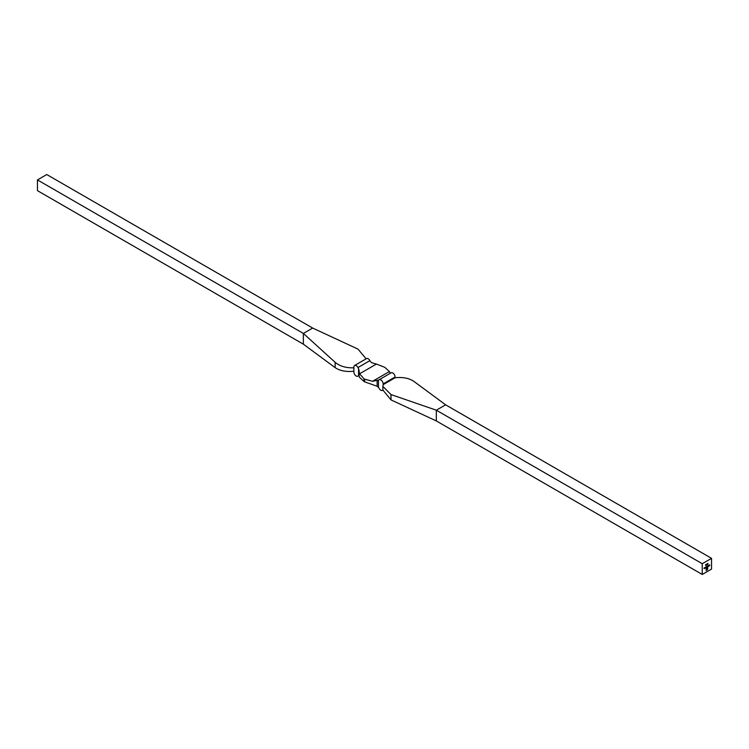 <?xml version="1.0" encoding="UTF-8"?>
<svg xmlns="http://www.w3.org/2000/svg" width="749" height="749" viewBox="0 0 749 749"><rect width="100%" height="100%" fill="white"/><g stroke="black" fill="none" stroke-linecap="round" stroke-linejoin="round"><path stroke-width="1.12" d="M705.848 564.971L705.867 565.476M705.53 565.401L706.082 565.046L705.595 565.439M707.627 569.315L706.101 570.588L706.438 568.098L706.962 567.864L706.26 570.307L707.019 569.867L707.562 567.517L707 569.615L706.476 569.961L707.112 568.931L706.476 568.828L707.73 567.227L707.365 569.746M709.125 565.476L708.648 565.626M708.882 565.252L709.125 565.738M707.225 566.216L707.309 566.909L706.354 567.124L707.225 566.216L707.309 566.909M706.944 567.059L706.354 567.124M706.363 566.712L706.579 567.255M706.803 566.459L707.019 567.002M707.945 564.25L707.88 563.379M704.509 567.779L704.594 568.482L704.023 568.444L704.509 567.779L704.594 568.482M704.041 568.06L704.285 568.585M705.258 567.358L705.333 568.051L704.772 568.014L705.258 567.358L705.333 568.051M704.781 567.63L705.024 568.154M705.595 567.761L706.195 567.19L705.595 567.761M705.858 566.993L705.792 567.723L705.792 566.956M711.55 558.351L702.244 563.716L702.244 574.464L711.55 569.09L711.55 558.351L445.636 404.825L436.33 410.199L436.33 420.938L702.244 574.464M707.571 566.619L708.161 566.047L707.571 566.619M707.833 565.851L707.758 566.59L707.768 565.813M708.32 565.579L708.404 566.581M706.298 565.018L706.738 564.063L706.232 564.98M706.579 564.559L706.504 565.139L706.513 564.521M707.131 564.156L707.543 563.576L707.225 564.699M706.887 564.615L707.44 564.259L706.953 564.652M709.668 564.812L709.743 565.776M357.947 367.553L369.912 360.644A9.4 5.43 -120 0 0 370.512 361.673L371.86 362.759L376.429 364.051L359.576 373.788L358.546 368.574A9.4 5.43 60 0 1 357.947 367.553A3.286 1.901 -120 0 0 354.577 365.512A3.286 1.901 -120 0 0 353.893 367.019L353.893 372.01A3.286 1.901 -120 0 0 355.326 375.315A3.286 1.901 -120 0 0 357.863 376.195A3.286 1.901 -120 0 0 357.947 376.148A9.4 5.43 60 0 1 358.181 375.998A9.4 5.43 60 0 1 358.546 375.82L359.071 375.942L359.08 370.09M702.244 563.716L436.33 410.199L390.987 394.554L390.987 399.882L436.33 420.938M390.987 394.554L382.879 386.39L383.142 384.668L395.107 377.758C402.85 376.972 409.104 378.17 413.851 381.363L445.636 404.825M382.879 386.39L382.879 390.051L390.987 399.882M383.142 384.668L383.142 383.9A3.286 1.901 -120 0 0 381.709 380.595A3.286 1.901 -120 0 0 379.172 379.715A3.286 1.901 -120 0 0 379.088 379.762A9.4 5.43 60 0 1 378.854 379.912A9.4 5.43 60 0 1 378.488 380.089L372.571 381.288L364.697 379.2L364.697 381.887A71.221 41.12 60 0 0 364.033 381.503L359.576 377.449L359.08 375.811M395.107 377.758L395.107 376.99A3.286 1.901 -120 0 0 393.674 373.685A3.286 1.901 -120 0 0 391.137 372.805A3.286 1.901 -120 0 0 391.053 372.852L379.256 379.668M364.697 381.887L377.14 386.241L378.488 387.327A9.4 5.43 60 0 1 379.088 388.357A3.286 1.901 -120 0 0 382.458 390.398A3.286 1.901 -120 0 0 382.879 389.986M372.571 381.288L389.424 371.551L390.454 373.18A9.4 5.43 -120 0 0 390.538 373.152M376.429 364.051L384.303 367.113A71.221 41.12 -120 0 0 384.967 367.497L389.424 371.551M359.576 373.788L364.033 378.816A71.221 41.12 -120 0 0 364.697 379.2M389.929 373.236L390.454 373.18M369.912 360.644A3.286 1.901 -120 0 0 366.542 358.602L354.577 365.512M366.121 358.846L358.013 349.118L312.67 328.062L303.364 333.436L303.364 344.175L335.149 367.637C339.896 370.83 346.15 372.028 353.893 371.242M353.893 367.787C346.15 368.096 339.896 366.27 335.149 362.319L303.364 333.436L37.45 179.91L37.45 190.649L303.364 344.175M37.45 179.91L46.756 174.536L312.67 328.062M705.53 567.489L706.045 567.19L705.858 567.676M707.505 566.581L707.571 567.059M707.505 566.347L708.086 566.094L707.824 566.534M706.953 570.017L706.101 570.513M706.354 568.322L706.26 568.894M706.195 568.856L706.26 570.307M707.271 567.611L707.337 568.763M706.476 568.997L707.112 568.706M707.665 567.274L707.73 568.828M707.665 568.791L707.552 569.277M705.586 564.727L706.054 564.428M383.142 383.9L395.107 376.99M378.488 380.089L378.488 387.327M358.546 375.82L358.546 368.574M364.033 378.816L364.033 381.503M377.14 380.567L377.14 386.241M335.149 362.319L335.149 367.637M379.172 379.715L391.137 372.805"/></g></svg>
